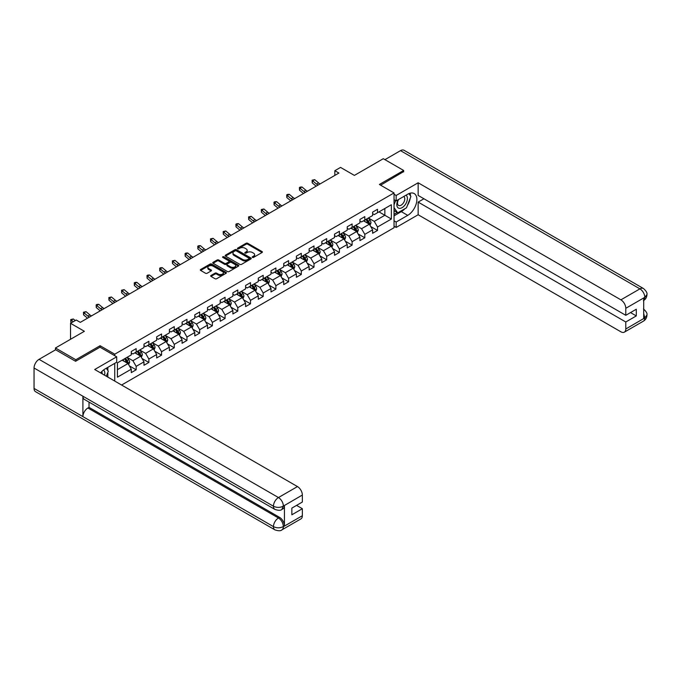 <?xml version="1.0" encoding="UTF-8"?>
<svg xmlns="http://www.w3.org/2000/svg" width="681" height="681" viewBox="0 0 681 681"><rect width="100%" height="100%" fill="white"/><g stroke="black" fill="none" stroke-linecap="round" stroke-linejoin="round"><path stroke-width="1.02" d="M252.464 257.401A0.792 0.46 0 0 0 253.579 257.401L262.074 252.498A1.132 0.655 0 0 0 262.406 252.038A1.132 0.655 0 0 0 262.074 251.578L247.688 243.27A1.132 0.655 0 0 0 246.088 243.27L237.601 248.173A0.792 0.46 0 0 0 238.716 248.82L239.814 248.182A3.618 2.086 0 0 1 244.93 248.182L246.13 248.88A3.618 2.086 0 0 1 247.186 250.353A3.618 2.086 0 0 1 246.13 251.834L245.032 252.464A0.792 0.46 0 0 0 246.147 253.111L247.246 252.481A3.618 2.086 0 0 1 252.362 252.481L253.562 253.17A3.618 2.086 0 0 1 254.626 254.643A3.618 2.086 0 0 1 253.562 256.124L252.464 256.754A0.792 0.46 0 0 0 252.464 257.401L252.464 256.754M210.999 275.482A1.132 0.655 0 0 0 210.667 275.941A1.132 0.655 0 0 0 210.999 276.401L215.034 278.733A1.132 0.655 0 0 0 216.635 278.733L226.066 273.285A1.132 0.655 0 0 0 226.398 272.826A1.132 0.655 0 0 0 226.066 272.366L211.68 264.058A1.132 0.655 0 0 0 210.08 264.058L200.648 269.506A1.132 0.655 0 0 0 200.316 269.965A1.132 0.655 0 0 0 200.648 270.425L205.526 273.243A1.132 0.655 0 0 0 207.126 273.243L211.161 270.91A1.132 0.655 0 0 0 211.493 270.451A1.132 0.655 0 0 0 211.161 269.991L208.744 268.595A3.022 1.745 0 0 1 207.858 267.361A3.022 1.745 0 0 1 209.722 265.743A3.022 1.745 0 0 1 213.017 266.126L222.491 271.591A3.022 1.745 0 0 1 223.377 272.826A3.022 1.745 0 0 1 221.512 274.443A3.022 1.745 0 0 1 218.218 274.06L216.635 273.149A1.132 0.655 0 0 0 215.034 273.149L210.999 275.482L210.999 276.401M403.654 171.876L403.654 170.463L383.301 158.707L354.392 175.4L340.543 167.407L334.848 170.701L338.917 173.051L80.298 322.36L76.229 320.01L70.526 323.305L70.526 339.283M100.09 347.233L100.09 345.727L75.821 359.738L55.467 347.982L84.376 331.289L70.526 323.305M100.09 345.727L114.749 354.188L394.044 192.936L394.044 227.726L121.584 385.029M403.654 170.463L379.385 184.474L394.044 192.936M239.899 264.381A1.132 0.655 0 0 0 241.491 264.381L250.923 258.933A1.132 0.655 0 0 0 251.255 258.474A1.132 0.655 0 0 0 250.923 258.014L236.537 249.706A1.132 0.655 0 0 0 234.936 249.706L225.505 255.154A1.132 0.655 0 0 0 225.181 255.613A1.132 0.655 0 0 0 225.505 256.073L239.899 264.381M223.07 257.571A0.792 0.46 0 0 1 223.87 257.682L238.478 266.118L229.063 271.557A1.132 0.655 0 0 1 227.463 271.557L213.076 263.249L213.076 262.33A1.132 0.655 0 0 0 212.753 262.789A1.132 0.655 0 0 0 213.076 263.249M213.076 262.33L217.12 259.997A1.132 0.655 0 0 1 218.712 259.997L224.551 263.368A1.132 0.655 0 0 0 226.152 263.368L228.825 261.819A1.132 0.655 0 0 0 229.156 261.359A1.132 0.655 0 0 0 228.825 260.9L222.755 257.392A0.792 0.46 0 0 1 223.87 256.746L238.495 265.19A1.132 0.655 0 0 1 238.827 265.65A1.132 0.655 0 0 1 238.495 266.109L238.495 265.19M55.467 349.864L55.467 347.982M75.821 359.738L75.821 361.143M114.749 381.079L114.749 363.356M114.749 355.695L114.749 354.188M129.364 365.867L136.157 369.8L136.157 366.361L143.98 361.849L143.98 365.28L148.867 362.462L148.867 359.032L156.681 354.52L156.681 357.951L161.567 355.124L161.567 351.694L169.382 347.182L169.382 350.613L174.268 347.795L174.268 344.365L182.091 339.853L182.091 343.284L186.969 340.457L186.969 337.027L194.792 332.515L194.792 335.946L199.678 333.128L199.678 329.698L207.492 325.178L207.492 328.617L212.378 325.79L212.378 322.36L220.193 317.848L220.193 321.279L225.079 318.461L225.079 315.031L232.902 310.51L232.902 313.95L237.788 311.123L237.788 307.693L245.603 303.181L245.603 306.612L250.489 303.794L250.489 300.355L258.303 295.843L258.303 299.274L263.189 296.456L263.189 293.026L271.004 288.514L271.004 291.945L275.89 289.127L275.89 285.688L283.713 281.176L283.713 284.607L288.599 281.789L288.599 278.359L296.414 273.847L296.414 277.278L301.3 274.452L301.3 271.021L309.114 266.509L309.114 269.94L314.001 267.122L314.001 263.692L321.815 259.18L321.815 262.611L326.701 259.784L326.701 256.354L334.524 251.842L334.524 255.273L339.41 252.455L339.41 249.025L347.225 244.505L347.225 247.944L352.111 245.117L352.111 241.687L359.926 237.175L359.926 240.606L364.812 237.788L364.812 234.358L372.626 229.837L372.626 233.277L377.512 230.45L377.512 227.02L391.362 219.027L391.362 204.734L384.842 208.497L384.842 215.264L391.362 219.027M136.157 369.8L131.28 372.618L131.28 369.187L117.43 377.18L117.43 362.888L131.28 354.895L131.28 351.464L136.157 348.638L136.157 352.068L143.98 347.557L143.98 344.126L148.867 341.309L148.867 344.739L156.681 340.228L156.681 336.797L161.567 333.971L161.567 337.401L169.382 332.89L169.382 329.459L174.268 326.642L174.268 330.072L182.091 325.561L182.091 322.122L186.969 319.304L186.969 322.734L194.792 318.223L194.792 314.792L199.678 311.975L199.678 315.405L207.492 310.894L207.492 307.454L212.378 304.637L212.378 308.067L220.193 303.556L220.193 300.125L225.079 297.299L225.079 300.738L232.902 296.218L232.902 292.787L237.788 289.97L237.788 293.4L245.603 288.889L245.603 285.458L250.489 282.632L250.489 286.071L258.303 281.551L258.303 278.12L263.189 275.303L263.189 278.733L271.004 274.222L271.004 270.791L275.89 267.965L275.89 271.396L283.713 266.884L283.713 263.453L288.599 260.636L288.599 264.066L296.414 259.555L296.414 256.124L301.3 253.298L301.3 256.728L309.114 252.217L309.114 248.786L314.001 245.969L314.001 249.399L321.815 244.888L321.815 241.449L326.701 238.631L326.701 242.061L334.524 237.55L334.524 234.119L339.41 231.302L339.41 234.732L347.225 230.221L347.225 226.782L352.111 223.964L352.111 227.394L359.926 222.883L359.926 219.452L364.812 216.626L364.812 220.065L372.626 215.545L372.626 212.114L377.512 209.297L377.512 212.727L391.362 204.734M134.855 352.826L140.72 356.206L132.906 360.726L127.041 357.338M131.28 353.013L132.906 353.95L136.157 352.068M132.906 360.726L136.157 366.361M140.72 356.206L143.98 361.849M147.564 345.488L153.421 348.876L145.606 353.388L139.741 350M143.98 345.676L145.606 346.62L148.867 344.739M145.606 353.388L148.867 359.032M153.421 348.876L156.681 354.52M160.265 338.159L166.13 341.539L158.307 346.059L152.45 342.671M156.681 338.346L158.307 339.283L161.567 337.401M158.307 346.059L161.567 351.694M166.13 341.539L169.382 347.182M172.965 330.821L178.831 334.209L171.016 338.721L165.151 335.333M169.382 331.009L171.016 331.953L174.268 330.072M171.016 338.721L174.268 344.365M178.831 334.209L182.091 339.853M185.666 323.492L191.531 326.871L183.717 331.383L177.852 328.004M182.091 323.679L183.717 324.616L186.969 322.734M183.717 331.383L186.969 337.027M191.531 326.871L194.792 332.515M198.375 316.154L204.232 319.542L196.417 324.054L190.552 320.666M194.792 316.342L196.417 317.286L199.678 315.405M196.417 324.054L199.678 329.698M204.232 319.542L207.492 325.178M211.076 308.825L216.941 312.204L209.118 316.716L203.261 313.337M207.492 309.012L209.118 309.949L212.378 308.067M209.118 316.716L212.378 322.36M216.941 312.204L220.193 317.848M223.777 301.487L229.642 304.875L221.827 309.387L215.962 305.999M220.193 301.674L221.827 302.619L225.079 300.738M221.827 309.387L225.079 315.031M229.642 304.875L232.902 310.51M236.477 294.149L242.342 297.537L234.528 302.049L228.663 298.67M232.902 294.345L234.528 295.282L237.788 293.4M234.528 302.049L237.788 307.693M242.342 297.537L245.603 303.181M249.186 286.82L255.043 290.208L247.229 294.72L241.363 291.332M245.603 287.007L247.229 287.944L250.489 286.071M247.229 294.72L250.489 300.355M255.043 290.208L258.303 295.843M261.887 279.482L267.752 282.87L259.929 287.382L254.073 284.003M258.303 279.67L259.929 280.615L263.189 278.733M259.929 287.382L263.189 293.026M267.752 282.87L271.004 288.514M274.588 272.153L280.453 275.533L272.638 280.053L266.773 276.665M271.004 272.34L272.638 273.277L275.89 271.396M272.638 280.053L275.89 285.688M280.453 275.533L283.713 281.176M287.288 264.815L293.153 268.203L285.339 272.715L279.474 269.327M283.713 265.003L285.339 265.948L288.599 264.066M285.339 272.715L288.599 278.359M293.153 268.203L296.414 273.847M299.998 257.486L305.854 260.866L298.04 265.386L292.175 261.998M296.414 257.673L298.04 258.61L301.3 256.728M298.04 265.386L301.3 271.021M305.854 260.866L309.114 266.509M312.698 250.148L318.563 253.536L310.74 258.048L304.884 254.66M309.114 250.336L310.74 251.28L314.001 249.399M310.74 258.048L314.001 263.692M318.563 253.536L321.815 259.18M325.399 242.819L331.264 246.199L323.449 250.71L317.584 247.331M321.815 243.006L323.449 243.943L326.701 242.061M323.449 250.71L326.701 256.354M331.264 246.199L334.524 251.842M338.108 235.481L343.965 238.869L336.15 243.381L330.285 239.993M334.524 235.669L336.15 236.613L339.41 234.732M336.15 243.381L339.41 249.025M343.965 238.869L347.225 244.505M350.809 228.152L356.674 231.531L348.851 236.043L342.986 232.664M347.225 228.339L348.851 229.276L352.111 227.394M348.851 236.043L352.111 241.687M356.674 231.531L359.926 237.175M363.509 220.814L369.374 224.202L361.551 228.714L355.695 225.326M359.926 221.002L361.551 221.946L364.812 220.065M361.551 228.714L364.812 234.358M369.374 224.202L372.626 229.837M378.985 211.885L384.842 215.264L374.261 221.376L368.395 217.997M372.626 213.672L374.261 214.609L377.512 212.727M374.261 221.376L377.512 227.02M334.848 170.701L334.848 175.4M117.43 369.655L128.019 363.543L122.154 360.155M128.019 363.543L131.28 369.187M370.719 226.526L377.512 230.45M358.01 233.864L364.812 237.788M345.31 241.193L352.111 245.117M332.609 248.531L339.41 252.455M319.908 255.86L326.701 259.784M307.199 263.198L314.001 267.122M294.498 270.527L301.3 274.452M281.798 277.865L288.599 281.789M269.097 285.194L275.89 289.127M256.388 292.532L263.189 296.456M243.687 299.861L250.489 303.794M230.987 307.199L237.788 311.123M218.286 314.537L225.079 318.461M205.577 321.866L212.378 325.79M192.876 329.204L199.678 333.128M180.176 336.533L186.969 340.457M167.466 343.871L174.268 347.795M154.766 351.2L161.567 355.124M142.065 358.538L148.867 362.462M252.779 257.512L253.562 257.06A3.618 2.086 0 0 0 254.626 255.588L254.626 254.643M247.186 250.353L247.186 251.298A3.618 2.086 0 0 1 246.13 252.77L245.347 253.221M262.057 252.506L247.688 244.215A1.132 0.655 0 0 0 246.088 244.215L237.916 248.931M250.923 258.014L250.923 258.933L236.537 250.651A1.132 0.655 0 0 0 234.936 250.651L225.522 256.082M248.931 258.797A0.792 0.46 0 0 0 248.931 258.15L236.298 250.863A0.792 0.46 0 0 0 235.183 250.863L234.017 251.527A3.618 2.086 0 0 0 232.962 253.009A3.618 2.086 0 0 0 234.017 254.481L242.649 259.47A3.618 2.086 0 0 0 247.765 259.47L248.931 258.797L248.931 259.742A0.792 0.46 0 0 0 249.161 259.418L249.161 258.474M232.962 253.009L232.962 253.945A3.618 2.086 0 0 0 234.017 255.426L234.017 254.481M248.931 259.742L247.765 260.406A3.618 2.086 0 0 1 242.649 260.406L234.017 255.426M213.093 263.258L217.12 260.942L217.12 259.997M229.156 261.359L229.156 262.304A1.132 0.655 0 0 1 228.825 262.764L226.152 264.305A1.132 0.655 0 0 1 224.551 264.305L218.712 260.942A1.132 0.655 0 0 0 217.12 260.942M230.604 266.867A3.022 1.745 0 0 0 233.898 267.241A3.022 1.745 0 0 0 235.762 265.633A3.022 1.745 0 0 0 234.877 264.398L231.54 262.466A1.132 0.655 0 0 0 229.948 262.466L227.267 264.015A1.132 0.655 0 0 0 226.935 264.475A1.132 0.655 0 0 0 227.267 264.935L230.604 266.867L230.604 267.803A3.022 1.745 0 0 0 233.898 268.178A3.022 1.745 0 0 0 235.762 266.569L235.762 265.633M226.935 264.475L226.935 265.411A1.132 0.655 0 0 0 227.267 265.879L227.267 264.935M230.604 267.803L227.267 265.879M223.377 272.826L223.377 273.771A3.022 1.745 0 0 1 221.512 275.379A3.022 1.745 0 0 1 218.218 275.005L216.635 274.094A1.132 0.655 0 0 0 215.034 274.094L211.016 276.409M207.858 267.361L207.858 268.297A3.022 1.745 0 0 0 208.744 269.531L208.744 268.595M211.161 269.991L211.161 270.91L208.744 269.531M226.066 272.366L226.066 273.285L211.68 265.003A1.132 0.655 0 0 0 210.08 265.003L200.665 270.434M370.013 225.317L370.983 222.874A3.047 1.762 -120 0 0 370.013 220.278L368.327 218.031M365.399 221.904L364.258 220.38M365.808 219.486L367.485 221.734A3.047 1.762 60 0 1 368.361 223.564L369.34 223.002A3.047 1.762 -120 0 0 368.464 221.172L366.787 218.924M366.02 219.367L367.885 221.853A1.558 0.894 60 0 1 368.166 222.329L369.34 223.002M318.129 185.053A5.754 3.328 60 0 1 316.537 184.083L312.664 180.823L312.204 182.849L316.086 186.117A8.64 4.988 -120 0 0 316.171 186.185M320.164 183.879A5.754 3.328 60 0 1 318.58 182.908L314.699 179.648L312.664 180.823L312.102 180.21L314.699 179.648M312.204 182.849L312.102 180.21M398.172 199.72A7.482 4.324 120 0 0 399.458 208.36A7.482 4.324 120 0 0 406.216 203.006A7.482 4.324 120 0 0 406.038 195.175M398.598 199.473A5.125 2.962 120 0 0 398.581 205.424A5.125 2.962 120 0 0 399.33 205.653A5.125 2.962 120 0 0 404.02 201.874A5.125 2.962 120 0 0 403.705 196.545A5.125 2.962 120 0 0 403.688 196.537M408.898 193.617L410.898 196.46L406.506 207.79L397.713 212.872L394.044 210.403M397.713 212.872L394.044 207.654M394.044 204.734L395.652 200.589M104.559 375.197A7.482 4.324 120 0 0 103.572 369.962M102.176 373.818A5.125 2.962 120 0 0 101.648 371.715M106.262 368.251L108.313 371.162L106.347 376.227M404.88 208.726A12.956 7.482 120 0 1 401.296 211.646L407.723 215.358A12.956 7.482 120 0 0 416.185 203.942A12.956 7.482 120 0 0 414.201 193.566A12.956 7.482 120 0 0 407.723 194.204L396.163 200.878L396.163 195.473L418.151 182.78L620.902 299.844L639.919 288.863L400.522 150.646L384.927 159.652M407.723 215.358L396.163 222.04L396.163 227.445L418.151 214.753L418.151 202.104L625.788 321.985L625.788 328.991L644.924 317.84L643.707 318.41L643.707 298.193L644.805 297.325L625.788 308.306A6.912 3.992 -120 0 0 620.902 299.844M423.931 198.767L418.151 202.104M630.512 312.579L636.292 315.916L636.292 309.242L625.788 315.312L418.151 195.43L418.151 182.78M394.044 199.661L396.163 200.878M394.044 194.255L396.163 195.473M394.044 226.22L396.163 227.445M394.044 220.814L396.163 222.04M418.151 214.753L620.902 331.809A6.912 3.992 -120 0 0 624.358 332.149A6.912 3.992 -120 0 0 625.788 328.991M400.522 150.646A7.082 4.086 -60 0 1 404.063 150.297L643.46 288.514A7.082 4.086 -60 0 0 639.919 288.863A6.912 3.992 60 0 1 644.805 297.325M625.788 315.312L625.788 308.306M636.292 315.916L625.788 321.985M403.654 171.595L380.611 185.181M407.451 205.339A12.956 7.482 120 0 0 410.243 198.154M410.456 195.83A12.956 7.482 120 0 0 410.132 193.191M401.296 211.646L394.044 215.834M394.044 214.328L397.142 212.54M394.044 211.502L394.699 211.127M643.707 313.575L644.805 317.78M643.46 308.961C646.235 311.464 647.401 313.464 646.95 314.954L644.933 317.84M643.46 288.514C646.235 290.991 647.401 293.009 646.95 294.558L644.924 297.393M274.92 509.422A7.082 4.086 -60 0 1 273.447 506.221C276.707 507.788 279.968 507.779 283.211 506.187L281.908 509.414C280.751 510.588 278.418 510.588 274.92 509.422L84.376 399.415A7.082 4.086 -60 0 1 82.903 396.214L34.05 368.012A7.082 4.086 -60 0 1 39.055 359.338L55.629 349.77L75.582 361.288L100.005 347.182L116.698 356.818L116.698 362.224L105.138 368.906A12.956 7.482 120 0 0 100.601 372.916M116.698 356.818L94.71 369.511L297.469 486.575A6.912 3.992 60 0 1 302.355 495.036L302.355 502.042L291.851 508.103L291.851 514.785L302.355 508.716L302.355 515.721A6.912 3.992 60 0 1 300.925 518.888L281.908 529.861A6.912 3.992 -120 0 0 283.347 526.702L302.355 515.721M107.538 376.916L110.271 378.491M107.828 376.755L107.828 372.413M107.828 370.473L107.828 367.348M281.908 529.861C280.81 531.035 278.478 531.035 274.92 529.869L35.514 391.652A7.082 4.086 -60 0 1 34.05 388.417L82.903 416.619A7.082 4.086 -60 0 1 87.917 407.996L278.461 518.003L279.559 517.364A6.912 3.992 60 0 1 284.445 525.834L284.445 505.617A6.912 3.992 60 0 1 283.015 508.775L281.908 509.414M34.05 368.012L34.05 388.417M39.055 359.338L278.461 497.556A7.082 4.086 -60 0 0 273.447 506.221L82.903 396.214L82.903 416.619L273.447 526.626C276.699 528.201 279.959 528.201 283.219 526.626L283.347 526.702M302.355 508.716L296.575 505.379M89.015 402.088L89.015 407.357L279.559 517.364M89.015 407.357L87.917 407.996M357.312 232.647L358.283 230.204A3.047 1.762 -120 0 0 357.304 227.607L355.627 225.368M352.698 229.242L351.558 227.718M353.099 226.824L354.784 229.063A3.047 1.762 60 0 1 355.661 230.902L356.631 230.34A3.047 1.762 -120 0 0 355.763 228.501L354.077 226.262M353.311 226.696L355.184 229.191A1.558 0.894 60 0 1 355.465 229.659L356.631 230.34M344.612 239.984L345.582 237.541A3.047 1.762 -120 0 0 344.603 234.945L342.926 232.698M339.998 236.571L338.849 235.047M340.398 234.153L342.083 236.401A3.047 1.762 60 0 1 342.952 238.239L343.931 237.669A3.047 1.762 -120 0 0 343.054 235.839L341.377 233.592M340.611 234.034L342.475 236.52A1.558 0.894 60 0 1 342.756 236.997L343.931 237.669M305.428 192.382A5.754 3.328 60 0 1 303.837 191.421L299.955 188.152L299.504 190.186L303.385 193.447A8.64 4.988 -120 0 0 303.471 193.515M307.463 191.208A5.754 3.328 60 0 1 305.871 190.237L301.989 186.977L299.955 188.152L299.402 187.547L300.21 187.071L301.989 186.977M299.504 190.186L299.402 187.547M292.728 199.72A5.754 3.328 60 0 1 291.136 198.75L287.254 195.49L286.803 197.516L290.685 200.784A8.64 4.988 -120 0 0 290.761 200.852M294.762 198.546A5.754 3.328 60 0 1 293.17 197.575L289.289 194.315L287.254 195.49L286.701 194.877L287.51 194.408L289.289 194.315M286.803 197.516L286.701 194.877M331.911 247.314L332.873 244.871A3.047 1.762 -120 0 0 331.902 242.274L330.225 240.035M327.289 243.909L326.148 242.385M327.697 241.491L329.374 243.73A3.047 1.762 60 0 1 330.251 245.569L331.23 245.007A3.047 1.762 -120 0 0 330.353 243.168L328.676 240.929M327.91 241.363L329.774 243.858A1.558 0.894 60 0 1 330.055 244.326L331.23 245.007M319.202 254.651L320.172 252.208A3.047 1.762 -120 0 0 319.202 249.612L317.516 247.365M314.588 251.238L313.447 249.714M314.997 248.82L316.674 251.068A3.047 1.762 60 0 1 317.55 252.906L318.529 252.336A3.047 1.762 -120 0 0 317.652 250.506L315.975 248.259M315.209 248.701L317.074 251.187A1.558 0.894 60 0 1 317.355 251.664L318.529 252.336M306.501 261.981L307.471 259.546A3.047 1.762 -120 0 0 306.493 256.941L304.816 254.703M301.887 258.576L300.747 257.052M302.287 256.158L303.973 258.405A3.047 1.762 60 0 1 304.85 260.236L305.82 259.674A3.047 1.762 -120 0 0 304.952 257.835L303.266 255.596M302.5 256.039L304.364 258.525A1.558 0.894 60 0 1 304.654 258.993L305.82 259.674M280.019 207.05A5.754 3.328 60 0 1 278.435 206.088L274.554 202.819L274.102 204.853L277.984 208.114A8.64 4.988 -120 0 0 278.061 208.182M282.062 205.875A5.754 3.328 60 0 1 280.47 204.913L276.588 201.644L274.554 202.819L273.992 202.214L274.809 201.738L276.588 201.644M274.102 204.853L273.992 202.214M267.318 214.387A5.754 3.328 60 0 1 265.726 213.417L261.844 210.157L261.393 212.191L265.275 215.451A8.64 4.988 -120 0 0 265.36 215.519M269.353 213.213A5.754 3.328 60 0 1 267.769 212.242L263.887 208.982L261.844 210.157L261.291 209.544L263.887 208.982M261.393 212.191L261.291 209.544M254.617 221.717A5.754 3.328 60 0 1 253.026 220.755L249.144 217.494L248.693 219.52L252.574 222.781A8.64 4.988 -120 0 0 252.66 222.849M256.652 220.542A5.754 3.328 60 0 1 255.06 219.58L251.178 216.311L249.144 217.494L248.591 216.881L251.178 216.311M248.693 219.52L248.591 216.881M293.8 269.318L294.771 266.875A3.047 1.762 -120 0 0 293.792 264.279L292.115 262.032M289.187 265.905L288.037 264.381M289.587 263.496L291.272 265.735A3.047 1.762 60 0 1 292.14 267.573L293.119 267.003A3.047 1.762 -120 0 0 292.243 265.173L290.566 262.926M289.8 263.368L291.664 265.854A1.558 0.894 60 0 1 291.945 266.331L293.119 267.003M241.917 229.054A5.754 3.328 60 0 1 240.325 228.084L236.443 224.824L235.992 226.858L239.874 230.118A8.64 4.988 -120 0 0 239.95 230.187M243.951 227.88A5.754 3.328 60 0 1 242.359 226.909L238.478 223.649L236.443 224.824L235.89 224.211L236.699 223.743L238.478 223.649M235.992 226.858L235.89 224.211M281.1 276.648L282.062 274.213A3.047 1.762 -120 0 0 281.091 271.608L279.406 269.37M276.477 273.243L275.337 271.719M276.886 270.825L278.563 273.072A3.047 1.762 60 0 1 279.44 274.903L280.419 274.341A3.047 1.762 -120 0 0 279.542 272.502L277.865 270.263M277.099 270.706L278.963 273.192A1.558 0.894 60 0 1 279.244 273.668L280.419 274.341M229.208 236.392A5.754 3.328 60 0 1 227.624 235.422L223.743 232.161L223.291 234.187L227.165 237.448A8.64 4.988 -120 0 0 227.25 237.516M231.242 235.217A5.754 3.328 60 0 1 229.659 234.247L225.777 230.987L223.743 232.161L223.181 231.549L225.777 230.987M223.291 234.187L223.181 231.549M268.391 283.986L269.361 281.542A3.047 1.762 -120 0 0 268.391 278.946L266.705 276.699M263.777 280.581L262.636 279.057M264.185 278.163L265.862 280.402A3.047 1.762 60 0 1 266.739 282.24L267.718 281.679A3.047 1.762 -120 0 0 266.841 279.84L265.156 277.593M264.398 278.035L266.262 280.529A1.558 0.894 60 0 1 266.543 280.998L267.718 281.679M216.507 243.721A5.754 3.328 60 0 1 214.915 242.751L211.033 239.491L210.582 241.525L214.464 244.785A8.64 4.988 -120 0 0 214.549 244.854M218.541 242.547A5.754 3.328 60 0 1 216.95 241.576L213.076 238.316L211.033 239.491L210.48 238.878L213.076 238.316M210.582 241.525L210.48 238.878M255.69 291.315L256.66 288.88A3.047 1.762 -120 0 0 255.681 286.284L254.004 284.037M251.076 287.91L249.936 286.386M251.476 285.492L253.162 287.74A3.047 1.762 60 0 1 254.03 289.57L255.009 289.008A3.047 1.762 -120 0 0 254.141 287.169L252.455 284.93M251.689 285.373L253.553 287.859A1.558 0.894 60 0 1 253.843 288.335L255.009 289.008M203.806 251.059A5.754 3.328 60 0 1 202.214 250.089L198.333 246.828L197.882 248.854L201.763 252.115A8.64 4.988 -120 0 0 201.848 252.191M205.841 249.884A5.754 3.328 60 0 1 204.249 248.914L200.367 245.654L198.333 246.828L197.779 246.216L198.588 245.747L200.367 245.654M197.882 248.854L197.779 246.216M242.989 298.653L243.96 296.209A3.047 1.762 -120 0 0 242.981 293.613L241.304 291.374M238.376 295.248L237.226 293.724M238.776 292.83L240.461 295.069A3.047 1.762 60 0 1 241.329 296.907L242.308 296.346A3.047 1.762 -120 0 0 241.432 294.507L239.755 292.26M238.988 292.702L240.853 295.196A1.558 0.894 60 0 1 241.134 295.665L242.308 296.346M191.106 258.388A5.754 3.328 60 0 1 189.514 257.418L185.632 254.158L185.181 256.192L189.063 259.452A8.64 4.988 -120 0 0 189.139 259.521M193.14 257.214A5.754 3.328 60 0 1 191.548 256.243L187.667 252.983L185.632 254.158L185.07 253.553L185.887 253.077L187.667 252.983M185.181 256.192L185.07 253.553M230.289 305.99L231.251 303.547A3.047 1.762 -120 0 0 230.28 300.951L228.595 298.704M225.666 302.577L224.526 301.053M226.075 300.159L227.752 302.407A3.047 1.762 60 0 1 228.629 304.237L229.608 303.675A3.047 1.762 -120 0 0 228.731 301.845L227.054 299.597M226.288 300.04L228.152 302.526A1.558 0.894 60 0 1 228.433 303.002L229.608 303.675M178.396 265.726A5.754 3.328 60 0 1 176.813 264.756L172.931 261.495L172.48 263.521L176.353 266.79A8.64 4.988 -120 0 0 176.439 266.858M180.431 264.551A5.754 3.328 60 0 1 178.848 263.581L174.966 260.321L172.931 261.495L172.37 260.883L174.966 260.321M172.48 263.521L172.37 260.883M217.579 313.32L218.55 310.876A3.047 1.762 -120 0 0 217.579 308.28L215.894 306.041M212.966 309.915L211.825 308.391M213.374 307.497L215.051 309.736A3.047 1.762 60 0 1 215.928 311.575L216.907 311.013A3.047 1.762 -120 0 0 216.03 309.174L214.345 306.935M213.587 307.369L215.451 309.864A1.558 0.894 60 0 1 215.732 310.332L216.907 311.013M165.696 273.055A5.754 3.328 60 0 1 164.104 272.094L160.222 268.825L159.771 270.859L163.653 274.12A8.64 4.988 -120 0 0 163.738 274.188M167.73 271.881A5.754 3.328 60 0 1 166.138 270.91L162.265 267.65L160.222 268.825L159.669 268.22L160.486 267.744L162.265 267.65M159.771 270.859L159.669 268.22M204.879 320.657L205.849 318.214A3.047 1.762 -120 0 0 204.87 315.618L203.193 313.371M200.265 317.244L199.124 315.72M200.665 314.826L202.351 317.074A3.047 1.762 60 0 1 203.219 318.912L204.198 318.342A3.047 1.762 -120 0 0 203.33 316.512L201.644 314.264M200.878 314.707L202.742 317.193A1.558 0.894 60 0 1 203.032 317.669L204.198 318.342M152.995 280.393A5.754 3.328 60 0 1 151.403 279.423L147.522 276.163L147.07 278.188L150.952 281.457A8.64 4.988 -120 0 0 151.037 281.525M155.03 279.219A5.754 3.328 60 0 1 153.438 278.248L149.556 274.988L147.522 276.163L146.968 275.55L147.777 275.081L149.556 274.988M147.07 278.188L146.968 275.55M192.178 327.987L193.149 325.552A3.047 1.762 -120 0 0 192.17 322.947L190.493 320.708M187.564 324.582L186.415 323.058M187.965 322.164L189.65 324.403A3.047 1.762 60 0 1 190.518 326.242L191.497 325.68A3.047 1.762 -120 0 0 190.62 323.841L188.943 321.602M188.177 322.036L190.042 324.531A1.558 0.894 60 0 1 190.322 324.999L191.497 325.68M140.295 287.722A5.754 3.328 60 0 1 138.703 286.761L134.821 283.492L134.37 285.526L138.252 288.787A8.64 4.988 -120 0 0 138.328 288.855M142.329 286.548A5.754 3.328 60 0 1 140.737 285.586L136.855 282.317L134.821 283.492L134.259 282.887L135.076 282.411L136.855 282.317M134.37 285.526L134.259 282.887M179.469 335.324L180.439 332.881A3.047 1.762 -120 0 0 179.469 330.285L177.784 328.038M174.855 331.911L173.715 330.387M175.264 329.493L176.941 331.741A3.047 1.762 60 0 1 177.818 333.579L178.797 333.009A3.047 1.762 -120 0 0 177.92 331.179L176.243 328.932M175.477 329.374L177.341 331.86A1.558 0.894 60 0 1 177.622 332.337L178.797 333.009M127.585 295.06A5.754 3.328 60 0 1 126.002 294.09L122.12 290.83L121.669 292.864L125.542 296.124A8.64 4.988 -120 0 0 125.627 296.192M129.62 293.886A5.754 3.328 60 0 1 128.037 292.915L124.155 289.655L122.12 290.83L121.559 290.217L124.155 289.655M121.669 292.864L121.559 290.217M166.768 342.654L167.739 340.219A3.047 1.762 -120 0 0 166.768 337.614L165.083 335.375M162.155 339.249L161.014 337.725M162.563 336.831L164.24 339.078A3.047 1.762 60 0 1 165.117 340.909L166.087 340.347A3.047 1.762 -120 0 0 165.219 338.508L163.534 336.269M162.776 336.712L164.64 339.198A1.558 0.894 60 0 1 164.921 339.666L166.087 340.347M114.885 302.39A5.754 3.328 60 0 1 113.293 301.428L109.411 298.167L108.96 300.193L112.842 303.454A8.64 4.988 -120 0 0 112.927 303.522M116.919 301.215A5.754 3.328 60 0 1 115.327 300.253L111.454 296.984L109.411 298.167L108.858 297.554L111.454 296.984M108.96 300.193L108.858 297.554M154.068 349.991L155.038 347.548A3.047 1.762 -120 0 0 154.059 344.952L152.382 342.705M149.454 346.578L148.313 345.054M149.854 344.169L151.54 346.408A3.047 1.762 60 0 1 152.408 348.246L153.387 347.676A3.047 1.762 -120 0 0 152.518 345.846L150.833 343.599M150.067 344.041L151.931 346.527A1.558 0.894 60 0 1 152.221 347.004L153.387 347.676M102.184 309.727A5.754 3.328 60 0 1 100.592 308.757L96.711 305.497L96.259 307.531L100.141 310.791A8.64 4.988 -120 0 0 100.226 310.859M104.219 308.553A5.754 3.328 60 0 1 102.627 307.582L98.745 304.322L96.711 305.497L96.157 304.884L96.966 304.416L98.745 304.322M96.259 307.531L96.157 304.884M141.367 357.321L142.329 354.886A3.047 1.762 -120 0 0 141.359 352.281L139.682 350.043M136.745 353.916L135.604 352.392M137.153 351.498L138.839 353.745A3.047 1.762 60 0 1 139.707 355.576L140.686 355.014A3.047 1.762 -120 0 0 139.809 353.175L138.132 350.936M137.366 351.379L139.23 353.865A1.558 0.894 60 0 1 139.511 354.341L140.686 355.014M89.483 317.065A5.754 3.328 60 0 1 87.892 316.095L84.01 312.834L83.559 314.86L87.44 318.121A8.64 4.988 -120 0 0 87.517 318.189M91.518 315.89A5.754 3.328 60 0 1 89.926 314.92L86.044 311.66L84.01 312.834L83.448 312.221L86.044 311.66M83.559 314.86L83.448 312.221M128.658 364.658L129.628 362.215A3.047 1.762 -120 0 0 128.658 359.619L126.972 357.372M124.044 361.253L122.903 359.73M124.453 358.836L126.13 361.075A3.047 1.762 60 0 1 127.006 362.913L127.985 362.352A3.047 1.762 -120 0 0 127.109 360.513L125.432 358.266M124.666 358.708L126.53 361.202A1.558 0.894 60 0 1 126.811 361.671L127.985 362.352M75.233 320.581L73.344 318.989L71.309 320.164L70.85 322.198L71.505 322.743M73.199 321.755L70.747 319.551L73.344 318.989M70.85 322.198L70.747 319.551M253.562 257.06L253.562 256.124M245.032 253.111L245.032 252.464M246.13 252.77L246.13 251.834M237.601 248.82L237.601 248.173M246.088 244.215L246.088 243.27M247.688 244.215L247.688 243.27M262.074 252.498L262.074 251.578M225.505 256.073L225.505 255.154M234.936 250.651L234.936 249.706M236.537 250.651L236.537 249.706M242.649 260.406L242.649 259.47M247.765 260.406L247.765 259.47M218.712 260.942L218.712 259.997M224.551 264.305L224.551 263.368M226.152 264.305L226.152 263.368M228.825 262.764L228.825 261.819M223.87 257.682L223.87 256.746M215.034 274.094L215.034 273.149M216.635 274.094L216.635 273.149M218.218 275.005L218.218 274.06M200.648 270.425L200.648 269.506M210.08 265.003L210.08 264.058M211.68 265.003L211.68 264.058M369.068 224.023L370.966 222.934M368.464 221.172L370.013 220.278M366.293 222.423L367.485 221.734M316.537 184.083L318.58 182.908M646.95 314.98C646.873 317.686 645.682 319.755 643.375 321.177A6.912 3.992 -120 0 0 644.805 318.01M643.707 300.491L644.805 297.563M284.445 525.834L283.228 526.626M302.355 495.036L283.228 506.179M283.347 506.247L284.445 505.617M283.347 506.017A6.912 3.992 60 0 0 278.461 497.556L297.469 486.575M274.92 529.869A7.082 4.086 -60 0 1 273.447 526.626A7.082 4.086 -60 0 1 278.461 518.003C281.398 519.969 283.024 522.795 283.347 526.464M356.367 231.361L358.266 230.263M355.763 228.501L357.304 227.607M353.592 229.752L354.784 229.063M343.667 238.69L345.556 237.601M343.054 235.839L344.603 234.945M340.883 237.09L342.083 236.401M303.837 191.421L305.871 190.237M291.136 198.75L293.17 197.575M330.966 246.028L332.856 244.93M330.353 243.168L331.902 242.274M328.182 244.419L329.374 243.73M318.257 253.358L320.155 252.268M317.652 250.506L319.202 249.612M315.482 251.757L316.674 251.068M305.556 260.695L307.446 259.606M304.952 257.835L306.493 256.941M302.781 259.086L303.973 258.405M278.435 206.088L280.47 204.913M265.726 213.417L267.769 212.242M253.026 220.755L255.06 219.58M292.856 268.025L294.745 266.935M292.243 265.173L293.792 264.279M290.072 266.424L291.272 265.735M240.325 228.084L242.359 226.909M280.155 275.362L282.045 274.273M279.542 272.502L281.091 271.608M277.371 273.762L278.563 273.072M227.624 235.422L229.659 234.247M267.446 282.7L269.344 281.602M266.841 279.84L268.391 278.946M264.671 281.091L265.862 280.402M214.915 242.751L216.95 241.576M254.745 290.029L256.635 288.94M254.141 287.169L255.681 286.284M251.97 288.429L253.162 287.74M202.214 250.089L204.249 248.914M242.044 297.367L243.934 296.269M241.432 294.507L242.981 293.613M239.261 295.758L240.461 295.069M189.514 257.418L191.548 256.243M229.344 304.696L231.234 303.607M228.731 301.845L230.28 300.951M226.56 303.096L227.752 302.407M176.813 264.756L178.848 263.581M216.635 312.034L218.533 310.936M216.03 309.174L217.579 308.28M213.86 310.425L215.051 309.736M164.104 272.094L166.138 270.91M203.934 319.363L205.824 318.274M203.33 316.512L204.87 315.618M201.159 317.763L202.351 317.074M151.403 279.423L153.438 278.248M191.233 326.701L193.123 325.603M190.62 323.841L192.17 322.947M188.45 325.092L189.65 324.403M138.703 286.761L140.737 285.586M178.533 334.03L180.422 332.941M177.92 331.179L179.469 330.285M175.749 332.43L176.941 331.741M126.002 294.09L128.037 292.915M165.823 341.368L167.722 340.279M165.219 338.508L166.768 337.614M163.048 339.759L164.24 339.078M113.293 301.428L115.327 300.253M153.123 348.698L155.013 347.608M152.518 345.846L154.059 344.952M150.348 347.097L151.54 346.408M100.592 308.757L102.627 307.582M140.422 356.035L142.312 354.946M139.809 353.175L141.359 352.281M137.639 354.435L138.839 353.745M87.892 316.095L89.926 314.92M127.713 363.373L129.611 362.275M127.109 360.513L128.658 359.619M124.938 361.764L126.13 361.075M624.358 332.149L643.375 321.177M646.95 294.575C646.856 297.265 645.665 299.308 643.375 300.721"/></g></svg>
